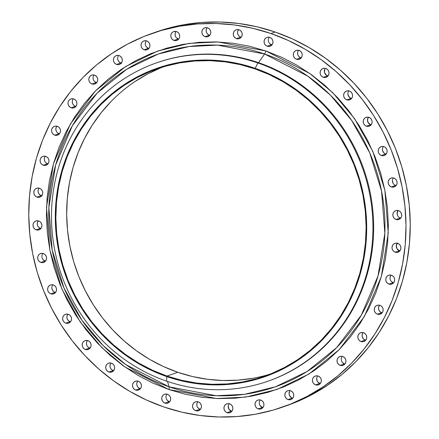 <?xml version="1.0" encoding="UTF-8"?>
<svg xmlns="http://www.w3.org/2000/svg" width="439" height="439" viewBox="0 0 439 439"><rect width="100%" height="100%" fill="white"/><g stroke="black" fill="none" stroke-linecap="round" stroke-linejoin="round"><path stroke-width="0.66" d="M207.137 27.684A4.686 4.439 -109.2 0 0 209.326 35.175L205.068 36.656A4.686 4.439 70.8 0 1 204.793 27.816A4.686 4.439 70.8 0 1 207.603 27.822L205.869 27.591L204.206 28.074L202.867 29.188L202.055 30.768L201.896 32.568L202.412 34.324L203.526 35.757L205.068 36.656L206.807 36.887L208.47 36.404L209.809 35.29L210.616 33.71L210.775 31.91L210.259 30.154L209.145 28.722L207.603 27.822A4.686 4.439 70.8 0 1 207.877 36.662A4.686 4.439 70.8 0 1 205.068 36.656L209.326 35.175A4.686 4.439 -109.2 0 0 209.793 35.307A4.686 4.439 70.8 0 1 209.326 35.175L207.784 34.275L206.67 32.837L206.154 31.087L206.314 29.281L207.12 27.706M176.061 31.443A4.686 4.439 -109.2 0 0 178.25 38.928L173.998 40.415A4.686 4.439 70.8 0 1 173.718 31.57A4.686 4.439 70.8 0 1 176.527 31.575L174.793 31.35L173.131 31.827L171.792 32.941L170.98 34.522L170.82 36.327L171.342 38.078L172.456 39.515L173.998 40.415L175.732 40.64L177.394 40.158L178.733 39.044L179.546 37.469L179.705 35.663L179.183 33.907L178.069 32.475L176.527 31.575A4.686 4.439 70.8 0 1 176.807 40.415A4.686 4.439 70.8 0 1 173.998 40.415L178.25 38.928A4.686 4.439 -109.2 0 0 178.717 39.066M146.264 40.794A4.686 4.439 -109.2 0 0 148.453 48.285L144.201 49.766A4.686 4.439 70.8 0 1 143.926 40.926A4.686 4.439 70.8 0 1 146.736 40.926L145.002 40.701L143.339 41.184L142 42.298L141.188 43.878L141.029 45.678L141.545 47.434L142.659 48.866L144.201 49.766L145.935 49.997L147.597 49.514L148.936 48.4L149.748 46.819L149.908 45.014L149.392 43.263L148.278 41.826L146.736 40.926A4.686 4.439 70.8 0 1 147.01 49.772A4.686 4.439 70.8 0 1 144.201 49.766L148.453 48.285A4.686 4.439 -109.2 0 0 148.925 48.416M121.801 63.167L120.846 62.953L116.587 64.434A4.686 4.439 70.8 0 1 116.313 55.594A4.686 4.439 70.8 0 1 119.123 55.594L117.389 55.369L115.726 55.852L114.387 56.966L113.575 58.541L113.416 60.346L113.931 62.097L115.045 63.534L116.587 64.434L118.327 64.659L119.99 64.182L121.329 63.068L122.135 61.487L122.294 59.682L121.779 57.932L120.665 56.494L119.123 55.594A4.686 4.439 70.8 0 1 119.397 64.44A4.686 4.439 70.8 0 1 116.587 64.434L120.846 62.953A4.686 4.439 -109.2 0 0 121.312 63.084M94.067 74.998A4.686 4.439 -109.2 0 0 96.256 82.488L92.003 83.97A4.686 4.439 70.8 0 1 91.729 75.129A4.686 4.439 70.8 0 1 94.539 75.129L92.805 74.904L91.142 75.387L89.803 76.501L88.991 78.082L88.832 79.882L89.347 81.638L90.461 83.07L92.003 83.97L93.737 84.2L95.4 83.717L96.739 82.603L97.551 81.023L97.71 79.218L97.195 77.467L96.081 76.029L94.539 75.129A4.686 4.439 70.8 0 1 94.813 83.975A4.686 4.439 70.8 0 1 92.003 83.97L96.256 82.488A4.686 4.439 -109.2 0 0 96.728 82.62M73.253 98.808A4.686 4.439 -109.2 0 0 75.442 106.298L71.189 107.78A4.686 4.439 70.8 0 1 70.909 98.94A4.686 4.439 70.8 0 1 73.719 98.945L71.985 98.715L70.322 99.198L68.983 100.311L68.171 101.892L68.012 103.692L68.533 105.448L69.647 106.88L71.189 107.78L72.923 108.01L74.586 107.528L75.925 106.414L76.737 104.833L76.896 103.033L76.375 101.277L75.261 99.84L73.719 98.945A4.686 4.439 70.8 0 1 73.999 107.785A4.686 4.439 70.8 0 1 71.189 107.78L75.442 106.298A4.686 4.439 -109.2 0 0 75.909 106.43M56.84 126.174A4.686 4.439 -109.2 0 0 59.029 133.659L54.776 135.146A4.686 4.439 70.8 0 1 54.502 126.3A4.686 4.439 70.8 0 1 57.311 126.306L55.572 126.075L53.909 126.558L52.57 127.672L51.758 129.253L51.604 131.058L52.12 132.808L53.234 134.246L54.776 135.146L56.51 135.371L58.173 134.888L59.512 133.774L60.324 132.194L60.483 130.394L59.967 128.638L58.853 127.206L57.311 126.306A4.686 4.439 70.8 0 1 57.586 135.146A4.686 4.439 70.8 0 1 54.776 135.146L59.029 133.659A4.686 4.439 -109.2 0 0 59.495 133.791M45.332 156.257A4.686 4.439 -109.2 0 0 47.516 163.742L43.263 165.223A4.686 4.439 70.8 0 1 42.989 156.383A4.686 4.439 70.8 0 1 45.799 156.388L44.065 156.158L42.402 156.641L41.063 157.755L40.251 159.335L40.092 161.135L40.607 162.891L41.721 164.329L43.263 165.223L44.997 165.454L46.66 164.971L47.999 163.857L48.811 162.276L48.97 160.476L48.455 158.72L47.341 157.288L45.799 156.388A4.686 4.439 70.8 0 1 46.073 165.229A4.686 4.439 70.8 0 1 43.263 165.223L47.516 163.742A4.686 4.439 -109.2 0 0 47.988 163.873M42.215 195.843L41.261 195.629L37.002 197.116A4.686 4.439 70.8 0 1 36.728 188.271A4.686 4.439 70.8 0 1 39.537 188.276L37.803 188.046L36.141 188.529L34.802 189.643L33.99 191.223L33.83 193.023L34.346 194.779L35.466 196.217L37.002 197.116L38.742 197.341L40.404 196.859L41.743 195.745L42.556 194.164L42.715 192.364L42.193 190.608L41.079 189.176L39.537 188.276A4.686 4.439 70.8 0 1 39.812 197.116A4.686 4.439 70.8 0 1 37.002 197.116L41.261 195.629A4.686 4.439 -109.2 0 0 41.727 195.761M40.443 228.357L38.901 227.457L37.787 226.019L37.271 224.269L37.43 222.463L38.237 220.883A4.686 4.439 -109.2 0 0 40.443 228.357L36.19 229.838A4.686 4.439 70.8 0 1 35.91 220.998A4.686 4.439 70.8 0 1 38.72 220.998L36.986 220.773L35.323 221.256L33.984 222.37L33.172 223.945L33.013 225.75L33.534 227.501L34.648 228.938L36.19 229.838L37.924 230.063L39.587 229.586L40.926 228.472L41.738 226.892L41.897 225.086L41.376 223.336L40.262 221.898L38.72 220.998A4.686 4.439 70.8 0 1 39 229.844A4.686 4.439 70.8 0 1 36.19 229.838L40.443 228.357A4.686 4.439 -109.2 0 0 40.909 228.489M42.901 253.435A4.686 4.439 -109.2 0 0 45.091 260.925L40.838 262.407A4.686 4.439 70.8 0 1 40.564 253.566A4.686 4.439 70.8 0 1 43.373 253.566L41.639 253.341L39.971 253.819L38.632 254.938L37.825 256.513L37.666 258.319L38.182 260.069L39.296 261.507L40.838 262.407L42.572 262.632L44.235 262.154L45.574 261.04L46.386 259.46L46.545 257.655L46.029 255.904L44.915 254.466L43.373 253.566A4.686 4.439 70.8 0 1 43.648 262.412A4.686 4.439 70.8 0 1 40.838 262.407L45.091 260.925A4.686 4.439 -109.2 0 0 45.563 261.057M52.878 284.856A4.686 4.439 -109.2 0 0 55.067 292.347L50.814 293.828A4.686 4.439 70.8 0 1 50.54 284.982A4.686 4.439 70.8 0 1 53.349 284.988L51.61 284.763L49.947 285.24L48.608 286.354L47.796 287.935L47.637 289.74L48.158 291.491L49.272 292.928L50.814 293.828L52.548 294.053L54.211 293.576L55.55 292.462L56.362 290.881L56.521 289.076L56.005 287.325L54.886 285.888L53.349 284.988A4.686 4.439 70.8 0 1 53.624 293.834A4.686 4.439 70.8 0 1 50.814 293.828L55.067 292.347A4.686 4.439 -109.2 0 0 55.533 292.478M67.875 314.176A4.686 4.439 -109.2 0 0 70.064 321.661L65.812 323.148A4.686 4.439 70.8 0 1 65.537 314.302A4.686 4.439 70.8 0 1 71.541 318.73A4.686 4.439 70.8 0 1 65.812 323.148L70.064 321.661A4.686 4.439 -109.2 0 0 70.531 321.798L71.359 320.201L71.519 318.396L71.003 316.645L69.889 315.207L68.347 314.308L66.607 314.083L64.945 314.56L63.606 315.674L62.793 317.254L62.64 319.06L63.156 320.81L64.27 322.248L65.812 323.148L67.546 323.373L69.208 322.895L70.547 321.776M87.438 340.499A4.686 4.439 -109.2 0 0 89.627 347.99L85.375 349.471A4.686 4.439 70.8 0 1 85.1 340.631A4.686 4.439 70.8 0 1 87.91 340.637L86.176 340.406L84.507 340.889L83.169 342.003L82.362 343.583L82.203 345.383L82.719 347.139L83.833 348.571L85.375 349.471L87.109 349.702L88.771 349.219L90.11 348.105L90.922 346.525L91.082 344.725L90.566 342.969L89.452 341.537L87.91 340.637A4.686 4.439 70.8 0 1 88.184 349.477A4.686 4.439 70.8 0 1 85.375 349.471L89.627 347.99A4.686 4.439 -109.2 0 0 90.099 348.122M110.974 363.037A4.686 4.439 -109.2 0 0 113.163 370.527L108.91 372.009A4.686 4.439 70.8 0 1 108.636 363.163A4.686 4.439 70.8 0 1 111.446 363.168L111.446 363.168A4.686 4.439 70.8 0 1 111.72 372.014A4.686 4.439 70.8 0 1 108.91 372.009L113.163 370.527A4.686 4.439 -109.2 0 0 113.635 370.659L114.458 369.062L114.617 367.256L114.102 365.506L112.988 364.068L111.446 363.168L109.712 362.943L108.049 363.421L106.71 364.535L105.898 366.115L105.739 367.92L106.254 369.671L107.368 371.109L108.91 372.009L110.644 372.234L112.307 371.756L113.646 370.642M139.959 388.581L138.417 387.681L137.303 386.249L136.787 384.493L136.946 382.693L137.753 381.112A4.686 4.439 -109.2 0 0 139.959 388.581L135.706 390.068A4.686 4.439 70.8 0 1 135.426 381.222A4.686 4.439 70.8 0 1 138.236 381.228L136.502 380.997L134.839 381.48L133.5 382.594L132.688 384.174L132.529 385.98L133.05 387.73L134.164 389.168L135.706 390.068L137.44 390.293L139.103 389.81L140.442 388.696L141.254 387.116L141.413 385.316L140.892 383.56L139.778 382.128L138.236 381.228A4.686 4.439 70.8 0 1 138.515 390.068A4.686 4.439 70.8 0 1 135.706 390.068L139.959 388.581A4.686 4.439 -109.2 0 0 140.425 388.713M167.007 394.123A4.686 4.439 -109.2 0 0 169.196 401.614L164.938 403.095A4.686 4.439 70.8 0 1 164.663 394.255A4.686 4.439 70.8 0 1 167.473 394.26L167.473 394.26A4.686 4.439 70.8 0 1 167.747 403.101A4.686 4.439 70.8 0 1 164.938 403.095L169.196 401.614A4.686 4.439 -109.2 0 0 169.663 401.745L170.486 400.149L170.645 398.349L170.129 396.593L169.015 395.16L167.473 394.26L165.739 394.03L164.076 394.513L162.737 395.627L161.925 397.207L161.766 399.007L162.282 400.763L163.396 402.195L164.938 403.095L166.672 403.326L168.34 402.843L169.679 401.729M197.797 401.734A4.686 4.439 -109.2 0 0 199.986 409.225L195.728 410.706A4.686 4.439 70.8 0 1 195.454 401.866A4.686 4.439 70.8 0 1 198.263 401.866L196.529 401.641L194.867 402.124L193.528 403.238L192.716 404.813L192.556 406.618L193.078 408.374L194.192 409.806L195.728 410.706L197.468 410.931L199.13 410.454L200.469 409.34L201.281 407.76L201.441 405.954L200.919 404.204L199.805 402.766L198.263 401.866A4.686 4.439 70.8 0 1 198.538 410.712A4.686 4.439 70.8 0 1 195.728 410.706L199.986 409.225A4.686 4.439 -109.2 0 0 200.453 409.357M229.207 403.693A4.686 4.439 -109.2 0 0 231.397 411.178L227.139 412.665A4.686 4.439 70.8 0 1 226.864 403.82A4.686 4.439 70.8 0 1 229.674 403.825L227.94 403.6L226.277 404.078L224.938 405.192L224.126 406.772L223.967 408.577L224.483 410.328L225.597 411.766L227.139 412.665L228.878 412.89L230.541 412.413L231.88 411.294L232.686 409.719L232.846 407.913L232.33 406.163L231.216 404.725L229.674 403.825A4.686 4.439 70.8 0 1 229.948 412.665A4.686 4.439 70.8 0 1 227.139 412.665L231.397 411.178A4.686 4.439 -109.2 0 0 231.863 411.316M260.283 399.934A4.686 4.439 -109.2 0 0 262.473 407.425L258.214 408.907A4.686 4.439 70.8 0 1 257.94 400.066A4.686 4.439 70.8 0 1 260.75 400.072L259.015 399.841L257.353 400.324L256.014 401.438L255.202 403.018L255.043 404.818L255.558 406.574L256.672 408.007L258.214 408.907L259.948 409.137L261.617 408.654L262.956 407.54L263.762 405.96L263.921 404.16L263.405 402.404L262.292 400.972L260.75 400.072A4.686 4.439 70.8 0 1 261.024 408.912A4.686 4.439 70.8 0 1 258.214 408.907L262.473 407.425A4.686 4.439 -109.2 0 0 262.939 407.557M290.075 390.584A4.686 4.439 -109.2 0 0 292.264 398.074L288.011 399.556A4.686 4.439 70.8 0 1 287.737 390.715A4.686 4.439 70.8 0 1 290.547 390.715L288.813 390.49L287.15 390.968L285.805 392.087L284.999 393.662L284.84 395.468L285.355 397.218L286.469 398.656L288.011 399.556L289.745 399.781L291.408 399.303L292.747 398.189L293.559 396.609L293.718 394.804L293.203 393.053L292.089 391.615L290.547 390.715A4.686 4.439 70.8 0 1 290.821 399.561A4.686 4.439 70.8 0 1 288.011 399.556L292.264 398.074A4.686 4.439 -109.2 0 0 292.736 398.206M317.688 375.916A4.686 4.439 -109.2 0 0 319.877 383.406L315.619 384.888A4.686 4.439 70.8 0 1 315.345 376.047A4.686 4.439 70.8 0 1 318.154 376.047L316.42 375.822L314.758 376.3L313.419 377.419L312.606 378.994L312.447 380.8L312.963 382.55L314.077 383.988L315.619 384.888L317.359 385.113L319.021 384.635L320.36 383.521L321.167 381.941L321.326 380.136L320.81 378.385L319.696 376.947L318.154 376.047A4.686 4.439 70.8 0 1 318.429 384.893A4.686 4.439 70.8 0 1 315.619 384.888L319.877 383.406A4.686 4.439 -109.2 0 0 320.344 383.538M342.272 356.38A4.686 4.439 -109.2 0 0 344.461 363.871L340.209 365.352A4.686 4.439 70.8 0 1 339.934 356.506A4.686 4.439 70.8 0 1 342.744 356.512L341.01 356.287L339.347 356.764L338.003 357.878L337.196 359.459L337.037 361.264L337.553 363.015L338.667 364.452L340.209 365.352L341.943 365.577L343.605 365.1L344.944 363.986L345.756 362.405L345.916 360.6L345.4 358.85L344.286 357.412L342.744 356.512A4.686 4.439 70.8 0 1 343.018 365.358A4.686 4.439 70.8 0 1 340.209 365.352L344.461 363.871A4.686 4.439 -109.2 0 0 344.933 364.002M365.281 340.055L363.443 338.881L362.312 336.965L362.137 334.754L362.954 332.746A4.686 4.439 -109.2 0 0 365.281 340.055L361.023 341.542A4.686 4.439 70.8 0 1 360.748 332.696A4.686 4.439 70.8 0 1 363.558 332.702L361.824 332.477L360.161 332.954L358.822 334.068L358.01 335.648L357.851 337.454L358.367 339.204L359.481 340.642L361.023 341.542L362.757 341.767L364.425 341.29L365.764 340.17L366.57 338.595L366.73 336.79L366.214 335.039L365.1 333.602L363.558 332.702A4.686 4.439 70.8 0 1 363.832 341.542A4.686 4.439 70.8 0 1 361.023 341.542L365.281 340.055A4.686 4.439 -109.2 0 0 365.747 340.192M381.689 312.694L379.998 311.657L378.862 309.989L378.495 307.997L378.961 306.06A4.686 4.439 -109.2 0 0 381.689 312.694L377.436 314.181A4.686 4.439 70.8 0 1 377.161 305.335A4.686 4.439 70.8 0 1 379.971 305.341L378.237 305.11L376.574 305.593L375.235 306.707L374.423 308.288L374.264 310.093L374.78 311.844L375.894 313.281L377.436 314.181L379.17 314.406L380.832 313.923L382.171 312.809L382.984 311.229L383.143 309.429L382.627 307.673L381.513 306.241L379.971 305.341A4.686 4.439 70.8 0 1 380.245 314.181A4.686 4.439 70.8 0 1 377.436 314.181L381.689 312.694A4.686 4.439 -109.2 0 0 382.16 312.826M391.012 275.127A4.686 4.439 -109.2 0 0 393.201 282.612L388.949 284.099A4.686 4.439 70.8 0 1 388.674 275.253A4.686 4.439 70.8 0 1 391.484 275.258L389.75 275.033L388.081 275.511L386.743 276.625L385.936 278.205L385.777 280.011L386.293 281.761L387.407 283.199L388.949 284.099L390.683 284.324L392.345 283.841L393.684 282.727L394.496 281.147L394.656 279.347L394.14 277.591L393.026 276.158L391.484 275.258A4.686 4.439 70.8 0 1 391.758 284.099A4.686 4.439 70.8 0 1 388.949 284.099L393.201 282.612A4.686 4.439 -109.2 0 0 393.668 282.743M399.463 250.724L397.004 248.743L396.291 245.626A4.686 4.439 -109.2 0 0 399.463 250.724L395.204 252.211A4.686 4.439 70.8 0 1 394.93 243.365A4.686 4.439 70.8 0 1 397.739 243.371L396.005 243.14L394.343 243.623L393.004 244.737L392.192 246.317L392.032 248.123L392.548 249.873L393.662 251.311L395.204 252.211L396.938 252.436L398.607 251.953L399.945 250.839L400.752 249.259L400.911 247.459L400.395 245.703L399.281 244.271L397.739 243.371A4.686 4.439 70.8 0 1 398.014 252.211A4.686 4.439 70.8 0 1 395.204 252.211L399.463 250.724A4.686 4.439 -109.2 0 0 399.929 250.856M397.377 215.105L397.086 213.711A4.686 4.439 -109.2 0 0 400.28 218.002L396.022 219.484A4.686 4.439 70.8 0 1 395.748 210.643A4.686 4.439 70.8 0 1 401.751 215.072A4.686 4.439 70.8 0 1 396.022 219.484L400.28 218.002A4.686 4.439 -109.2 0 0 400.747 218.134L401.57 216.537L401.729 214.731L401.213 212.981L400.099 211.543L398.557 210.643L396.823 210.418L395.16 210.896L393.821 212.015L393.009 213.59L392.85 215.395L393.366 217.146L394.48 218.584L396.022 219.484L397.756 219.709L399.424 219.231L400.763 218.117M393.437 177.943A4.686 4.439 -109.2 0 0 395.627 185.434L391.374 186.915A4.686 4.439 70.8 0 1 391.1 178.075A4.686 4.439 70.8 0 1 393.909 178.075L392.175 177.85L390.512 178.333L389.173 179.447L388.361 181.022L388.202 182.827L388.718 184.583L389.832 186.015L391.374 186.915L393.108 187.14L394.771 186.663L396.11 185.549L396.922 183.968L397.081 182.163L396.565 180.413L395.451 178.975L393.909 178.075A4.686 4.439 70.8 0 1 394.184 186.921A4.686 4.439 70.8 0 1 391.374 186.915L395.627 185.434A4.686 4.439 -109.2 0 0 396.099 185.565M385.651 154.012L383.96 152.975L382.824 151.307A4.686 4.439 -109.2 0 0 385.651 154.012L381.398 155.494A4.686 4.439 70.8 0 1 381.123 146.653A4.686 4.439 70.8 0 1 383.933 146.653L382.199 146.428L380.536 146.911L379.197 148.025L378.385 149.606L378.226 151.406L378.742 153.162L379.856 154.594L381.398 155.494L383.132 155.724L384.794 155.241L386.133 154.127L386.946 152.547L387.105 150.742L386.589 148.991L385.475 147.553L383.933 146.653A4.686 4.439 70.8 0 1 384.207 155.499A4.686 4.439 70.8 0 1 381.398 155.494L385.651 154.012A4.686 4.439 -109.2 0 0 386.122 154.144M370.653 124.692L368.2 122.711A4.686 4.439 -109.2 0 0 370.653 124.692L366.4 126.174A4.686 4.439 70.8 0 1 366.126 117.334A4.686 4.439 70.8 0 1 368.936 117.339L367.202 117.109L365.539 117.592L364.2 118.706L363.388 120.286L363.229 122.086L363.744 123.842L364.858 125.274L366.4 126.174L368.134 126.405L369.797 125.922L371.136 124.808L371.948 123.227L372.107 121.427L371.592 119.671L370.478 118.239L368.936 117.339A4.686 4.439 70.8 0 1 369.21 126.18A4.686 4.439 70.8 0 1 366.4 126.174L370.653 124.692A4.686 4.439 -109.2 0 0 371.125 124.824M348.901 90.878A4.686 4.439 -109.2 0 0 351.09 98.363L346.837 99.851A4.686 4.439 70.8 0 1 346.563 91.005A4.686 4.439 70.8 0 1 349.373 91.01L347.639 90.785L345.976 91.263L344.637 92.377L343.825 93.957L343.666 95.762L344.181 97.513L345.295 98.951L346.837 99.851L348.571 100.076L350.234 99.593L351.573 98.479L352.385 96.904L352.544 95.098L352.029 93.348L350.915 91.91L349.373 91.01A4.686 4.439 70.8 0 1 349.647 99.851A4.686 4.439 70.8 0 1 346.837 99.851L351.09 98.363A4.686 4.439 -109.2 0 0 351.562 98.501M327.554 75.832A4.686 4.439 70.8 0 1 326.166 75.064A4.686 4.439 -109.2 0 0 327.554 75.832L323.302 77.313A4.686 4.439 70.8 0 1 323.027 68.473A4.686 4.439 70.8 0 1 325.837 68.473L324.103 68.248L322.435 68.731L321.096 69.845L320.289 71.425L320.13 73.225L320.646 74.981L321.76 76.413L323.302 77.313L325.036 77.544L326.698 77.061L328.037 75.947L328.849 74.367L329.009 72.561L328.493 70.811L327.379 69.373L325.837 68.473A4.686 4.439 70.8 0 1 326.111 77.319A4.686 4.439 70.8 0 1 323.302 77.313L327.554 75.832A4.686 4.439 -109.2 0 0 328.026 75.963M300.764 57.772A4.686 4.439 70.8 0 1 300.04 57.449A4.686 4.439 -109.2 0 0 300.764 57.772L296.506 59.26A4.686 4.439 70.8 0 1 296.232 50.414A4.686 4.439 70.8 0 1 302.235 54.842A4.686 4.439 70.8 0 1 296.506 59.26L300.764 57.772A4.686 4.439 -109.2 0 0 301.231 57.904L302.054 56.307L302.213 54.507L301.697 52.751L300.583 51.319L299.041 50.419L297.307 50.189L295.645 50.672L294.306 51.786L293.493 53.366L293.334 55.171L293.85 56.922L294.964 58.36L296.506 59.26L298.24 59.484L299.908 59.002L301.247 57.888M239.014 29.775A4.686 4.439 70.8 0 1 239.288 38.621A4.686 4.439 70.8 0 1 236.478 38.616L240.737 37.134A4.686 4.439 -109.2 0 0 241.203 37.266A4.686 4.439 70.8 0 1 240.737 37.134L236.478 38.616L238.212 38.841L239.881 38.363L241.22 37.249L242.026 35.669L242.185 33.863L241.669 32.113L240.556 30.675L239.014 29.775L237.279 29.55L235.617 30.028L234.278 31.147L233.466 32.722L233.307 34.527L233.822 36.278L234.936 37.716L236.478 38.616A4.686 4.439 70.8 0 1 236.204 29.775A4.686 4.439 70.8 0 1 239.014 29.775M269.337 37.255A4.686 4.439 -109.2 0 0 271.527 44.74L267.269 46.227A4.686 4.439 70.8 0 1 266.994 37.381A4.686 4.439 70.8 0 1 269.804 37.386L268.07 37.161L266.407 37.639L265.068 38.753L264.256 40.333L264.097 42.139L264.613 43.889L265.732 45.327L267.269 46.227L269.008 46.452L270.671 45.974L272.01 44.855L272.822 43.28L272.981 41.475L272.46 39.724L271.346 38.286L269.804 37.386A4.686 4.439 70.8 0 1 270.078 46.227A4.686 4.439 70.8 0 1 267.269 46.227L271.527 44.74A4.686 4.439 -109.2 0 0 271.993 44.877M168.839 389.508A3.512 0.905 109 0 0 169.136 386.841L216.18 395.709L244.6 394.304L275.401 386.819L306.932 371.613L336.636 347.65L361.352 315.114L378.061 275.857L384.849 233.186L381.551 191.02L369.687 152.761L351.754 120.544L330.391 95.12L307.805 76.177L264.58 54.002A3.512 0.905 109 0 0 265.908 50.979L309.874 73.532L332.844 92.799L354.575 118.656L372.815 151.422L384.882 190.334L388.235 233.224L381.332 276.619L364.337 316.552L339.199 349.642L308.99 374.017L276.921 389.481L245.593 397.097L216.685 398.524L168.839 389.508L185.143 394.217L201.759 397.251L218.523 398.585L235.277 398.195L251.86 396.099L268.108 392.301L283.868 386.852L298.986 379.795L313.325 371.202L326.731 361.16L339.089 349.757L350.278 337.103L360.183 323.329L368.711 308.562L375.784 292.939L381.332 276.619L385.299 259.762L387.648 242.515L388.361 225.059L387.423 207.554L384.849 190.175L380.662 173.081L374.906 156.443L367.63 140.42L358.904 125.164L348.818 110.826L337.465 97.54L324.959 85.44L311.41 74.63L296.962 65.23L281.745 57.317L265.908 50.979L249.604 46.265L232.988 43.231L216.224 41.903L199.471 42.287L182.887 44.388L166.639 48.18L150.879 53.629L135.755 60.686L121.422 69.28L108.01 79.327L95.653 90.73L84.469 103.379L74.564 117.153L66.037 131.925L58.963 147.542L53.415 163.862L49.448 180.725L47.099 197.967L46.386 215.423L47.324 232.928L49.898 250.307L54.085 267.4L59.841 284.038L67.118 300.062L75.843 315.317L85.929 329.656L97.277 342.941L109.788 355.047L123.332 365.852L137.786 375.252L153.002 383.165L168.839 389.508L124.868 366.949L101.897 347.683L80.172 321.825L61.932 289.06L49.865 250.148L46.512 207.263L53.415 163.862L70.41 123.93L95.543 90.84L125.757 66.465L157.826 51.001L189.154 43.39L218.057 41.963L265.908 50.979A3.512 0.905 -71 0 1 264.58 54.002A176.396 167.083 -109.2 0 0 55.654 164.987A176.396 167.083 -109.2 0 0 169.136 386.841L167.489 381.447L169.136 386.841A176.396 167.083 -109.2 0 0 378.061 275.857A176.396 167.083 -109.2 0 0 264.58 54.002L258.56 62.684A168.636 159.736 -109.2 0 0 157.42 62.552L156.69 62.804A168.636 159.736 70.8 0 1 257.836 62.942A168.636 159.736 -109.2 0 0 58.102 169.042A168.636 159.736 -109.2 0 0 166.595 381.14L166.798 376.596A163.368 154.742 70.8 0 1 61.696 171.128A163.368 154.742 70.8 0 1 255.185 68.336L257.836 62.942L258.56 62.684L264.58 54.002L217.53 45.135L189.11 46.539L158.309 54.024L126.778 69.23L97.074 93.194L72.358 125.73L55.654 164.987L48.866 207.658L52.159 249.824L64.023 288.083L81.956 320.3L103.324 345.723L125.905 364.666L169.136 386.841A3.512 0.905 -71 0 1 168.839 389.508M157.052 62.678A168.636 159.736 70.8 0 1 258.56 62.684L257.836 62.942A168.636 159.736 70.8 0 1 372.854 222.255A168.636 159.736 70.8 0 1 267.741 381.277A168.636 159.736 70.8 0 1 166.595 381.14A168.636 159.736 70.8 0 1 51.577 221.827A168.636 159.736 70.8 0 1 156.69 62.804M284.659 406.366L294.981 402.552L311.663 394.771L327.472 385.294L342.266 374.209L355.897 361.632L368.239 347.677L379.164 332.477L388.575 316.184L396.379 298.959L402.497 280.955L406.871 262.352L409.466 243.332L410.251 224.071L409.219 204.766L406.377 185.587L401.762 166.732L395.407 148.382L387.379 130.707L377.759 113.877L366.631 98.056L354.108 83.405L340.307 70.048L325.365 58.129L309.424 47.758L292.637 39.033L275.171 32.036L270.912 33.518A197.912 187.464 70.8 0 1 405.899 220.493A197.912 187.464 70.8 0 1 282.535 407.123A197.912 187.464 70.8 0 1 163.829 406.964L163.829 406.964A197.912 187.464 70.8 0 1 28.848 219.994A197.912 187.464 70.8 0 1 152.212 33.364A197.912 187.464 70.8 0 1 270.912 33.518L275.171 32.036A197.912 187.464 -109.2 0 0 156.465 31.877L152.212 33.364M271.703 44.679A184.446 174.711 -109.2 0 0 270.616 44.312L272.054 44.8A184.446 174.711 -109.2 0 0 271.703 44.679M241.258 37.194A184.446 174.711 -109.2 0 0 240.66 37.106L241.258 37.194M162.842 66.98A162.781 154.188 -109.2 0 0 66.865 221.497A162.781 154.188 -109.2 0 0 177.768 372.272L166.952 376.042A162.781 154.188 70.8 0 1 55.929 222.26A162.781 154.188 70.8 0 1 157.398 68.764A162.781 154.188 70.8 0 1 255.026 68.89A162.781 154.188 70.8 0 1 366.055 222.672A162.781 154.188 70.8 0 1 264.585 376.174A162.781 154.188 70.8 0 1 166.952 376.042L177.768 372.272A162.781 154.188 -109.2 0 0 269.958 374.182L267.834 374.813M362.477 333.58L363.196 332.592A184.446 174.711 -109.2 0 1 362.477 333.58M379.521 305.209A184.446 174.711 -109.2 0 1 378.605 307.086L379.521 305.209A4.686 4.439 -109.2 0 0 378.961 306.06M390.008 277.892L390.655 275.643A184.446 174.711 -109.2 0 1 390.008 277.892M396.318 246.888L396.593 244.408A184.446 174.711 -109.2 0 1 396.318 246.888M397.339 215L397.191 212.405A184.446 174.711 -109.2 0 1 397.339 215M393.026 183.2L392.439 180.616A184.446 174.711 -109.2 0 1 393.026 183.2M383.499 152.465L382.49 150.006A184.446 174.711 -109.2 0 1 383.499 152.465M369.04 123.727L367.657 121.504A184.446 174.711 -109.2 0 1 369.04 123.727M350.086 97.87L348.407 95.971A184.446 174.711 -109.2 0 1 350.086 97.87M327.198 75.689L325.326 74.186A184.446 174.711 -109.2 0 1 327.198 75.689M301.072 57.866L299.129 56.79A184.446 174.711 -109.2 0 1 301.072 57.866M253.094 378.253L238.048 380.158L222.847 380.509L207.636 379.301L192.562 376.547L177.768 372.272L163.396 366.521L149.589 359.343L136.48 350.81L124.193 341.004L112.839 330.024L102.539 317.968L93.392 304.962L85.473 291.117L78.872 276.581L73.648 261.485L69.85 245.977L67.513 230.206L66.668 214.325L67.31 198.488L69.444 182.843L73.044 167.539L78.076 152.734L84.491 138.565L92.234 125.164L101.217 112.664L111.369 101.184M134.746 81.725L147.751 73.928L161.47 67.529M282.535 407.123L286.788 405.636A197.912 187.464 -109.2 0 0 410.152 219.006A197.912 187.464 -109.2 0 0 275.171 32.036L257.183 26.839L238.854 23.492L220.362 22.021L201.88 22.449L183.584 24.765L165.662 28.952L156.251 31.954M271.527 44.74L269.985 43.84M298.575 50.287A4.686 4.439 -109.2 0 0 300.04 57.449L298.723 56.368L297.861 54.875L297.565 53.179L297.872 51.5M325.365 68.341A4.686 4.439 -109.2 0 0 326.166 75.064L324.481 72.347L324.827 69.192M349.12 97.035L347.918 94.275M351.09 98.363L350.026 97.831M368.469 117.202A4.686 4.439 -109.2 0 0 368.2 122.711L367.459 119.995L368.332 117.378M382.512 148.711L382.879 147.466M395.627 185.434L394.562 184.901M398.091 210.511A4.686 4.439 -109.2 0 0 397.086 213.711L398.014 210.605M400.28 218.002L399.051 217.354M397.273 243.239A4.686 4.439 -109.2 0 0 396.291 245.626L397.514 242.959M393.201 282.612L391.659 281.712M344.461 363.871L342.491 362.543M319.877 383.406L317.776 381.919L317.09 380.794L316.717 378.204L317.062 376.947M292.264 398.074L291.035 397.427L289.367 395.177L289.076 393.783L289.724 391.089M262.473 407.425L260.124 405.614L259.476 404.237M231.397 411.178L228.938 409.203L228.225 406.08L228.664 404.544M199.986 409.225L198.521 408.391L197.424 407.068M196.853 405.438L196.875 403.721L197.495 402.157M169.196 401.614L167.654 400.714L166.54 399.276M113.163 370.527L111.621 369.627L110.507 368.189L109.991 366.439L110.151 364.633L110.963 363.053M89.627 347.99L88.085 347.09M86.971 345.652L86.456 343.902L86.615 342.096L87.427 340.521M70.064 321.661L68.522 320.761L67.408 319.329L66.893 317.573L67.052 315.773L67.864 314.192M55.067 292.347L53.525 291.447L52.411 290.009L51.895 288.258M45.091 260.925L43.549 260.025L42.435 258.587M39.071 188.144A4.686 4.439 -109.2 0 0 41.261 195.629L39.719 194.729L38.605 193.297L38.089 191.541L38.248 189.741L39.055 188.161M47.516 163.742L45.974 162.842M44.86 161.409L44.344 159.653L44.504 157.853L45.316 156.273M59.029 133.659L57.487 132.759M56.373 131.327L55.857 129.571L56.016 127.771L56.829 126.191M75.442 106.298L73.9 105.398L72.786 103.961L72.27 102.21L72.43 100.405L73.236 98.83M96.256 82.488L94.714 81.588M118.656 55.462A4.686 4.439 -109.2 0 0 120.846 62.953L119.304 62.053L118.19 60.615L117.674 58.864M148.453 48.285L146.911 47.385L145.797 45.947M145.282 44.196L145.441 42.391L146.253 40.811M178.25 38.928L176.708 38.028M175.595 36.596L175.079 34.84L175.238 33.04L176.044 31.46M239.195 36.234L238.081 34.796L237.559 33.046L237.718 31.24L238.531 29.66M270.912 33.518L288.385 40.514L305.171 49.239L321.112 59.616L336.054 71.535L349.856 84.886L362.378 99.543L373.501 115.358L383.126 132.188L391.154 149.864L397.504 168.219L402.124 187.074L404.961 206.248L405.998 225.558L405.213 244.814L402.618 263.834L398.239 282.436L392.12 300.441L384.323 317.671L374.911 333.964L363.986 349.159L351.644 363.113L338.014 375.691L323.219 386.775L307.404 396.252L290.728 404.039L273.338 410.048L255.416 414.235L237.12 416.551L218.638 416.979L200.146 415.508L181.817 412.161L163.829 406.964L146.363 399.967L129.576 391.242L113.635 380.871L98.693 368.952L84.892 355.595L72.369 340.944L61.24 325.123L51.621 308.293L43.593 290.618L37.238 272.268L32.623 253.413L29.781 234.234L28.749 214.929L29.534 195.668L32.129 176.648L36.503 158.045L42.621 140.041L50.425 122.816L59.836 106.523L70.761 91.323L83.103 77.368L96.734 64.791L111.528 53.706L127.337 44.229L144.019 36.448L161.404 30.434L179.332 26.247L197.621 23.931L216.103 23.503L234.602 24.974L252.93 28.321L270.912 33.518M267.741 381.277L268.465 381.019A168.636 159.736 -109.2 0 0 373.578 221.997A168.636 159.736 -109.2 0 0 258.56 62.684A168.636 159.736 70.8 0 1 373.584 222.2A168.636 159.736 70.8 0 1 268.103 381.145M166.595 381.14A168.636 159.736 -109.2 0 0 366.329 275.033A168.636 159.736 -109.2 0 0 257.836 62.942L255.185 68.336A163.368 154.742 70.8 0 1 360.287 273.804A163.368 154.742 70.8 0 1 166.798 376.596L166.595 381.14M255.185 68.336L269.606 74.114L283.462 81.314L296.621 89.88L308.957 99.719L320.344 110.738L330.682 122.838L339.868 135.892L347.809 149.781L354.438 164.373L359.678 179.524L363.492 195.086L365.835 210.918L366.691 226.853L366.044 242.751L363.904 258.45L360.287 273.804L355.239 288.664L348.796 302.888L341.032 316.338L332.01 328.882L321.825 340.401L310.571 350.783L298.361 359.931L285.312 367.756L271.538 374.182L257.188 379.142L242.394 382.599L227.292 384.509L212.037 384.86L196.771 383.648L181.642 380.887L166.798 376.596L152.377 370.823L138.521 363.618L125.362 355.058L113.026 345.219L101.634 334.194L91.301 322.1L82.115 309.04L74.169 295.151L67.546 280.559L62.3 265.408L58.491 249.846L56.148 234.02L55.292 218.079L55.94 202.181L58.08 186.482L61.696 171.128L66.744 156.268L73.187 142.044L80.952 128.6L89.973 116.055L100.158 104.537L111.407 94.149L123.622 85.001L136.672 77.182L150.44 70.756L164.795 65.79L179.589 62.338L194.691 60.423L209.946 60.072L225.212 61.284L240.342 64.05L255.185 68.336M166.952 376.042L181.746 380.317L196.82 383.071L212.032 384.279L227.237 383.927L242.279 382.023L257.024 378.583L271.324 373.633L285.043 367.234L298.048 359.437L310.214 350.322L321.43 339.978L331.577 328.498L340.565 315.998L348.303 302.603L354.717 288.428L359.755 273.623L363.355 258.324L365.484 242.679L366.131 226.837L365.281 210.956L362.949 195.185L359.146 179.677L353.922 164.581L347.32 150.045L339.407 136.205L330.254 123.194L319.954 111.138L308.606 100.158L296.314 90.352L283.204 81.819L269.398 74.646L255.026 68.89L240.237 64.615L225.163 61.861L209.952 60.653L194.746 61.005L179.705 62.909L164.96 66.355L150.659 71.299L136.941 77.698L123.935 85.495L111.764 94.61L100.553 104.959L90.407 116.434L81.418 128.934L73.681 142.335L67.26 156.503L62.228 171.314L58.628 186.613L56.499 202.258L55.852 218.095L56.702 233.976L59.035 249.747L62.837 265.255L68.061 280.351L74.663 294.887L82.576 308.732L91.729 321.743L102.029 333.794L113.377 344.78L125.669 354.58L138.779 363.113L152.585 370.291L166.952 376.042M238.547 29.643A4.686 4.439 -109.2 0 0 240.737 37.134M383.466 146.522A4.686 4.439 -109.2 0 0 382.824 151.307"/></g></svg>
